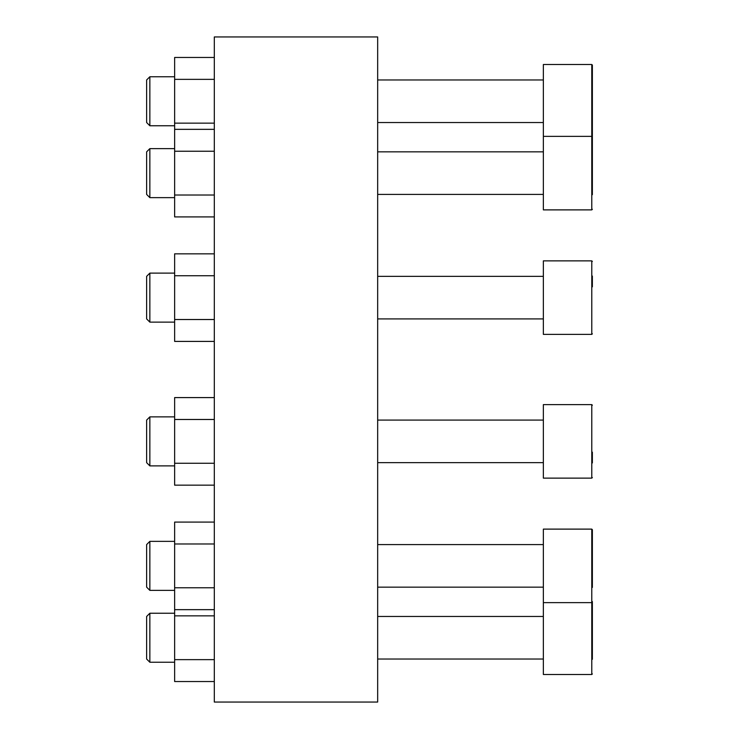 <?xml version="1.0" encoding="UTF-8"?>
<svg xmlns="http://www.w3.org/2000/svg" width="739" height="739" viewBox="0 0 739 739"><rect width="100%" height="100%" fill="white"/><g stroke="black" fill="none" stroke-linecap="round" stroke-linejoin="round"><path stroke-width="1.11" d="M214.31 369.5L214.31 702.05L377.666 702.05L377.666 36.95L214.31 36.95L214.31 369.5M592.364 587.431L592.364 529.697L591.782 529.115L543.359 529.115L543.359 674.504L591.782 674.504L591.782 529.115L592.364 529.697M592.364 576.651L592.364 555.091M592.364 659.299L592.364 601.574M592.364 648.528L592.364 626.968M592.364 122.813L592.364 137.426M592.364 194.69L592.364 65.078L591.782 64.496L592.364 65.078M592.364 112.032L592.364 90.472M543.359 136.373L591.782 136.373L591.782 209.885L543.359 209.885L543.359 64.496L591.782 64.496L591.782 136.373L592.364 136.955M592.364 183.909L592.364 162.349M592.364 286.843L592.364 276.063M543.359 334.379L543.359 260.867L591.782 260.867L592.364 261.449L591.782 260.867L592.364 261.449L591.782 260.867L592.364 261.449L591.782 260.867L591.782 334.379L592.364 333.797L591.782 334.379L543.359 334.379M592.364 462.937L592.364 452.157M591.782 404.621L591.782 478.133L543.359 478.133L543.359 404.621L591.782 404.621L592.364 405.203M214.31 543.978L174.635 543.978L174.635 522.085L214.31 522.085M174.635 543.978L174.635 587.764L214.31 587.764M174.635 587.764L174.635 609.657L214.31 609.657M146.636 587.154L146.636 544.588L149.851 541.364L149.851 590.369L146.636 587.154M174.635 609.657L174.635 615.855L214.31 615.855M174.635 615.855L174.635 659.641L214.31 659.641M174.635 659.641L174.635 681.534L214.31 681.534M146.636 659.031L146.636 616.465L149.851 613.241L149.851 662.246L146.636 659.031L149.851 662.246L174.635 662.246M214.31 79.359L174.635 79.359L174.635 57.466L214.31 57.466M174.635 79.359L174.635 123.145L214.31 123.145M174.635 123.145L174.635 129.343L214.31 129.343M146.636 122.535L146.636 79.969L149.851 76.754L149.851 125.759L146.636 122.535M174.635 129.343L174.635 151.236L214.31 151.236M174.635 151.236L174.635 195.022L214.31 195.022M174.635 195.022L174.635 216.915L214.31 216.915M146.636 194.412L146.636 151.846L149.851 148.631L149.851 197.636L146.636 194.412M214.31 275.73L174.635 275.73L174.635 253.837L214.31 253.837M174.635 275.73L174.635 319.516L214.31 319.516M174.635 319.516L174.635 341.409L214.31 341.409M146.636 318.906L146.636 276.34L149.851 273.116L149.851 322.13L146.636 318.906M214.31 419.484L174.635 419.484L174.635 397.591L214.31 397.591M174.635 419.484L174.635 463.27L214.31 463.27M174.635 463.27L174.635 485.163L214.31 485.163M146.636 462.66L146.636 420.094L149.851 416.87L149.851 465.884L146.636 462.66M543.359 602.627L591.782 602.627L592.364 602.045M543.359 544.588L377.666 544.588M543.359 587.154L377.666 587.154M591.782 674.504L592.364 673.922L591.782 674.504M543.359 616.465L377.666 616.465L543.359 616.465M543.359 659.031L377.666 659.031M591.782 478.133L592.364 477.551L591.782 478.133M591.782 209.885L592.364 209.303L591.782 209.885M543.359 122.535L377.666 122.535L543.359 122.535M543.359 79.969L377.666 79.969M543.359 151.846L377.666 151.846M543.359 194.412L377.666 194.412M543.359 276.34L377.666 276.34M543.359 318.906L377.666 318.906M543.359 420.094L377.666 420.094M543.359 462.66L377.666 462.66M174.635 541.364L149.851 541.364M174.635 590.369L149.851 590.369M174.635 613.241L149.851 613.241M146.636 79.969L149.851 76.754L174.635 76.754M174.635 125.759L149.851 125.759M174.635 148.631L149.851 148.631M174.635 197.636L149.851 197.636M174.635 273.116L149.851 273.116M174.635 322.13L149.851 322.13M174.635 416.87L149.851 416.87M174.635 465.884L149.851 465.884"/></g></svg>
